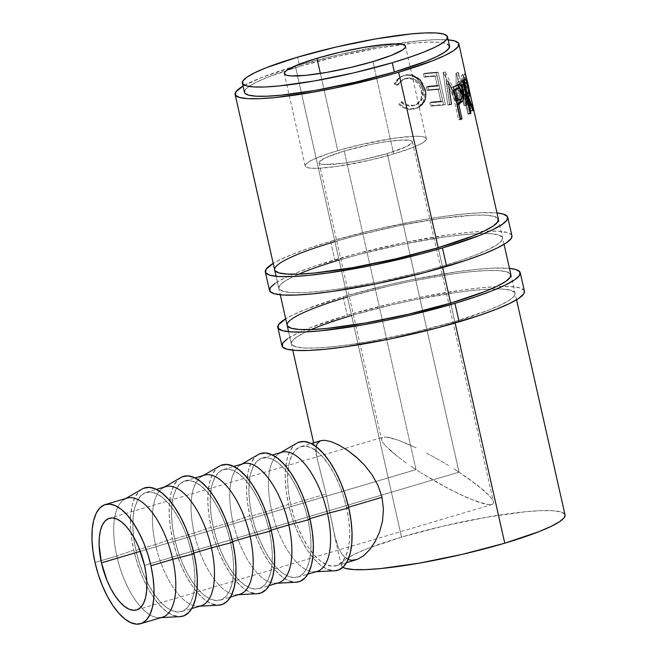 <?xml version="1.0" encoding="UTF-8"?>
<svg xmlns="http://www.w3.org/2000/svg" width="657" height="657" viewBox="0 0 657 657"><rect width="100%" height="100%" fill="white"/><g stroke="black" fill="none" stroke-linecap="round" stroke-linejoin="round"><path stroke-width="0.49" stroke-dasharray="3.29 2.46" d="M330.619 241.341A124.255 17.222 167.3 0 1 496.979 212.967L481.179 212.712L464.565 213.911L444.953 216.284L423.092 219.75L376.059 229.383L330.619 241.341L334.783 259.811L330.619 241.341L310.704 247.623L293.695 253.799L280.26 259.614L273.197 263.4A124.255 17.222 167.3 0 1 330.619 241.341M511.926 235.797A124.255 17.222 -12.7 0 0 334.783 259.811A124.255 17.222 -12.7 0 0 269.493 290.427M298.738 274.133A114.696 15.891 -12.7 0 0 278.814 288.324A114.696 15.891 -12.7 0 0 442.333 266.167L438.17 247.697L442.333 266.167A114.696 15.891 -12.7 0 0 502.597 237.9A114.696 15.891 -12.7 0 0 339.086 260.065L334.922 241.595L339.086 260.065L359.453 254.374L402.971 244.215L444.617 236.939L462.725 234.738L478.058 233.637L490.04 233.67L498.203 234.828L502.235 237.078L501.981 240.322L497.448 244.445L488.816 249.29L476.415 254.661L460.721 260.361L442.333 266.167L421.966 271.85L378.448 282.009L336.795 289.285L318.694 291.486L303.353 292.587L291.38 292.554L283.216 291.396L279.184 289.146L279.439 285.902L283.964 281.779L292.595 276.934L305.004 271.563L320.698 265.863L339.086 260.065M498.072 218.609L494.039 216.358L485.876 215.2L473.902 215.168L440.461 218.469L398.807 225.745L355.289 235.904L334.922 241.595A114.696 15.891 167.3 0 1 498.441 219.43L502.597 237.9M334.922 241.595L316.534 247.393L300.84 253.093L288.439 258.464L279.8 263.309L275.275 267.432L274.642 269.797M511.91 235.732L511.532 234.91L507.163 232.471L498.318 231.215L485.342 231.182L468.728 232.381L449.109 234.754L403.989 242.638L356.85 253.651L314.859 266.093L297.859 272.269L284.424 278.083L275.069 283.331M343.102 296.742A124.255 17.222 167.3 0 1 509.471 268.376L493.662 268.122L477.048 269.313L457.436 271.694L412.317 279.578L388.542 284.793L343.102 296.742L347.266 315.212L343.102 296.742L306.178 309.201L292.743 315.023L285.688 318.801A124.255 17.222 167.3 0 1 343.102 296.742M524.409 291.199A124.255 17.222 -12.7 0 0 347.266 315.212A124.255 17.222 -12.7 0 0 281.976 345.837M311.229 329.543A114.696 15.891 -12.7 0 0 291.306 343.734A114.696 15.891 -12.7 0 0 454.816 321.569L450.661 303.099L454.816 321.569A114.696 15.891 -12.7 0 0 515.088 293.301A114.696 15.891 -12.7 0 0 351.569 315.467L347.405 296.997L351.569 315.467L393.51 304.429L415.454 299.625L457.108 292.34L475.208 290.148L490.549 289.047L502.531 289.072L510.686 290.238L514.718 292.48L514.464 295.732L509.939 299.855L501.307 304.7L488.907 310.071L454.816 321.569L412.875 332.606L369.464 341.492L349.286 344.695L331.177 346.888L315.845 347.988L303.863 347.964L295.699 346.806L291.667 344.555L291.922 341.303L296.455 337.181L305.086 332.343L317.487 326.964L351.569 315.467M510.563 274.01L506.531 271.768L498.367 270.602L486.385 270.577L471.044 271.678L452.944 273.87L411.29 281.155L389.346 285.959L347.405 296.997A114.696 15.891 167.3 0 1 510.924 274.831L515.088 293.301M347.405 296.997L329.017 302.803L313.323 308.503L300.922 313.874L292.291 318.711L287.758 322.833L287.125 325.199M524.401 291.141L524.015 290.312L519.646 287.881L510.801 286.616L497.825 286.592L481.211 287.782L461.6 290.156L416.481 298.048L392.705 303.255L347.266 315.212L310.342 327.671L296.907 333.493L287.552 338.733M416.021 469.615L140.319 551.338L416.021 469.615L411.052 466.298L416.021 469.615L344.227 151.028L416.021 469.615L421.203 472.941L416.021 469.615M406.33 463.021L397.838 456.738L406.33 463.021M390.874 450.989L397.838 456.738L385.7 446.013L390.874 450.989M382.514 441.989L385.7 446.013L382.514 441.989L381.446 439.073L382.514 441.989M382.538 437.39L381.446 439.073L382.538 437.39L385.741 436.979L383.047 437.192L109.399 518.307M390.931 437.882L385.741 436.979L397.912 440.05L390.931 437.882M406.42 443.401L397.912 440.05L416.119 447.811L406.42 443.401M426.639 453.108L437.587 459.087L426.639 453.108M448.526 465.517L437.587 459.087L448.526 465.517M459.046 472.153L453.864 468.827L459.046 472.153L387.244 153.574A47.789 6.619 167.3 0 1 319.113 162.805A47.789 6.619 167.3 0 1 344.227 151.028L324.854 158.058L319.368 161.794L319.269 163.15L320.945 164.086L324.344 164.57L343.274 163.207L360.627 160.177L387.244 153.574L406.617 146.544L412.103 142.807L412.202 141.452L410.526 140.516L402.133 140.015L388.197 141.395L370.844 144.425L344.227 151.028A47.789 6.619 167.3 0 1 412.358 141.797A47.789 6.619 167.3 0 1 387.244 153.574L459.046 472.153L468.737 478.748L484.193 490.779L489.366 495.756L492.545 499.78L493.612 502.695L492.528 504.387L489.325 504.79L484.135 503.886L468.646 498.367L448.419 488.668L421.203 472.941L437.48 482.681L458.947 493.957L477.154 501.718L489.325 504.79L492.528 504.387L493.612 502.695L492.545 499.78L489.366 495.756L477.228 485.038L459.046 472.153L381.471 495.148L459.046 472.153M144.491 565.398L381.471 495.148L144.491 565.398M319.113 162.805L381.446 439.073M161.096 617.629L159.692 617.703A62.128 26.658 73.5 0 1 116.798 556.019L95.019 562.474L116.798 556.019A62.128 26.658 -106.5 0 0 162.419 617.235M142.134 489.03A66.907 28.703 -106.5 0 0 133.765 550.221L116.798 556.019L133.765 550.221A66.907 28.703 -106.5 0 0 179.969 616.652M199.785 606.156L198.381 606.23A62.128 26.658 73.5 0 1 155.487 544.546L135.917 550.352A62.128 26.658 73.5 0 1 146.224 492.438A62.128 26.658 73.5 0 1 191.844 553.654L193.831 553.063L191.844 553.654A62.128 26.658 73.5 0 1 181.537 611.568A62.128 26.658 73.5 0 1 135.917 550.352L155.487 544.546A62.128 26.658 -106.5 0 0 201.099 605.77M180.716 477.631L177.587 480.136L173.727 485.802L170.976 493.571L169.44 503.139L169.169 514.152L170.188 526.175L172.454 538.756L155.487 544.546L172.454 538.756A66.907 28.703 -106.5 0 0 218.658 605.179M238.475 594.692L237.07 594.766A62.128 26.658 73.5 0 1 194.168 533.082L174.606 538.88A62.128 26.658 73.5 0 1 184.913 480.965A62.128 26.658 73.5 0 1 230.533 542.189L232.521 541.598L230.533 542.189A62.128 26.658 73.5 0 1 220.226 600.104A62.128 26.658 73.5 0 1 174.606 538.88L194.168 533.082A62.128 26.658 -106.5 0 0 239.789 594.298M219.405 466.158L216.276 468.663L212.416 474.329L209.665 482.098L208.121 491.674L207.858 502.687L208.877 514.71L211.143 527.284L194.168 533.082L211.143 527.284A66.907 28.703 -106.5 0 0 257.339 593.714M277.164 583.227L275.759 583.293A62.128 26.658 73.5 0 1 232.857 521.617L213.295 527.415A62.128 26.658 73.5 0 1 223.602 469.5A62.128 26.658 73.5 0 1 269.222 530.716L271.21 530.133L269.222 530.716A62.128 26.658 73.5 0 1 258.915 588.631A62.128 26.658 73.5 0 1 213.295 527.415L232.857 521.617A62.128 26.658 -106.5 0 0 278.478 582.833M258.094 454.693L254.965 457.198L251.105 462.865L248.354 470.634L246.81 480.21L246.547 491.214L247.566 503.246L249.832 515.819L232.857 521.617L249.832 515.819A66.907 28.703 -106.5 0 0 296.028 582.242M315.853 571.754L314.448 571.828A62.128 26.658 73.5 0 1 271.546 510.144L251.984 515.942A62.128 26.658 73.5 0 1 262.291 458.028A62.128 26.658 73.5 0 1 307.911 519.252L309.899 518.66L307.911 519.252A62.128 26.658 73.5 0 1 297.605 577.166A62.128 26.658 73.5 0 1 251.984 515.942L271.546 510.144A62.128 26.658 -106.5 0 0 317.167 571.368M296.783 443.22L293.654 445.725L289.794 451.392L287.043 459.161L285.499 468.737L285.237 479.75L286.255 491.773L288.522 504.354L271.546 510.144L288.522 504.354A66.907 28.703 -106.5 0 0 334.717 570.777M337.772 150.65A62.128 8.607 -12.7 0 0 305.127 165.958A62.128 8.607 -12.7 0 0 393.699 153.952L372.889 61.61L393.699 153.952A62.128 8.607 -12.7 0 0 426.344 138.643A62.128 8.607 -12.7 0 0 337.772 150.65L320.37 73.444L337.772 150.65L360.488 144.671L394.939 138.118L413.048 136.336L419.544 136.352L423.962 136.976L426.147 138.2L426.007 139.957L423.551 142.191L418.879 144.811L412.161 147.726L393.699 153.952L370.983 159.93L336.532 166.476L318.423 168.266L311.927 168.249L307.509 167.617L305.324 166.402L305.464 164.644L307.919 162.41L312.592 159.782L327.81 153.787L337.772 150.65M449.577 46.072A105.136 14.569 -12.7 0 0 402.215 44.413A105.136 14.569 -12.7 0 0 299.682 66.39L297.605 57.159L299.682 66.39A105.136 14.569 -12.7 0 0 286.501 70.488A105.136 14.569 -12.7 0 0 244.437 92.309M438.17 247.697L442.654 267.588L438.17 247.697M450.661 303.099L455.137 322.989L450.661 303.099M295.379 66.135A114.696 15.891 167.3 0 1 448.181 39.88L434.359 39.716L419.018 40.816L380.74 46.212L337.32 55.106L295.379 66.135L401.517 537.089L295.379 66.135A114.696 15.891 167.3 0 0 243.041 86.108L261.297 77.641L295.379 66.135M565.028 514.924A114.696 15.891 -12.7 0 0 401.517 537.089A114.696 15.891 -12.7 0 0 371.796 546.92A114.696 15.891 -12.7 0 0 341.246 565.357A114.696 15.891 -12.7 0 0 342.839 567.287L341.615 566.178L341.87 562.934L346.395 558.803L355.026 553.966L367.435 548.595L401.517 537.089L443.459 526.06L486.878 517.166L525.157 511.77L540.489 510.67L552.471 510.703L560.635 511.86L564.667 514.111L565.02 514.866M395.489 82.585L395.079 83.488L397.912 85.04L401.854 80.211L404.531 78.758L408.687 77.887L412.424 78.314L417.08 80.663L420.743 84.819L422.821 90.108L423.165 95.635L421.466 100.447L418.049 103.831L413.425 105.383L407.332 104.874L401.649 101.613L399.686 103.929L402.971 106.434L406.634 108.085L410.436 108.832L417.384 107.929L420.275 106.5L422.656 104.34L425.301 98.805L425.44 91.183L422.623 83.143L418.222 78.011L412.604 75.038L405.632 74.865L399.743 77.444L395.489 82.585M437.324 85.706A114.696 15.891 167.3 0 1 439.139 85.582L437.431 86.19L439.139 85.582L436.897 75.637L435.189 76.245A112.306 15.563 -12.7 0 0 424.11 77.189L425.58 76.606L424.833 73.288L423.363 73.88L424.11 77.189L425.58 76.606A114.696 15.891 167.3 0 1 436.897 75.637L435.189 76.245L437.431 86.19A112.306 15.563 -12.7 0 0 426.352 87.135L427.099 90.452L428.569 89.861A114.696 15.891 167.3 0 1 439.886 88.9L438.178 89.508L440.978 101.942A112.306 15.563 -12.7 0 0 429.9 102.878L430.647 106.196L432.117 105.605A114.696 15.891 167.3 0 1 445.405 104.529L438.12 72.204A114.696 15.891 -12.7 0 0 424.833 73.288L425.58 76.606A114.696 15.891 167.3 0 1 436.897 75.637L439.139 85.582A114.696 15.891 -12.7 0 0 427.822 86.543L428.569 89.861A114.696 15.891 167.3 0 1 439.886 88.9L442.687 101.334A114.696 15.891 -12.7 0 0 431.37 102.295L432.117 105.605A114.696 15.891 167.3 0 1 445.405 104.529L443.656 105.136A112.306 15.563 -12.7 0 0 430.647 106.196L432.117 105.605L431.37 102.295L429.9 102.878L431.37 102.295M451.474 104.274L449.602 104.89A112.306 15.563 -12.7 0 0 447.852 104.939L449.692 104.332A114.696 15.891 167.3 0 1 451.474 104.274L449.602 104.89L446.152 81.599L448.058 80.983L459.539 104.315A114.696 15.891 167.3 0 1 459.859 104.332L459.711 81.452L466.117 104.923A114.696 15.891 167.3 0 1 467.135 105.104L458.34 72.525A114.696 15.891 -12.7 0 0 458.184 72.508L458.397 98.525L445.265 71.933A114.696 15.891 -12.7 0 0 445.011 71.933L449.692 104.332A114.696 15.891 167.3 0 1 451.474 104.274L448.058 80.983L446.152 81.599L457.494 104.931L459.539 104.315A114.696 15.891 167.3 0 1 459.859 104.332L457.806 104.948L457.559 82.051L459.711 81.452L459.859 104.332L457.806 104.948A112.306 15.563 -12.7 0 0 457.494 104.931L459.539 104.315L448.058 80.983L448.977 87.192M465.977 76.031L464.507 73.847L463.678 77.559L465.057 89.278L469.114 101.736L472.588 107.888L473.056 107.485L472.547 104.553M320.887 440.658L317.109 443.689L316.017 448.246L316.058 451.17L317.618 460.508L326.069 493.982L290.673 504.477A62.128 26.658 73.5 0 1 300.98 446.563A62.128 26.658 73.5 0 1 346.6 507.779L348.588 507.196L346.6 507.779A62.128 26.658 73.5 0 1 336.294 565.693A62.128 26.658 73.5 0 1 290.673 504.477L326.069 493.982L334.314 534.502L338.454 547.815L342.034 554.352L346.477 558.655L351.709 560.355L356.201 559.797M319.975 440.995L320.83 440.675M348.103 559.509L342.034 554.352L338.454 547.815L335.555 539.323L326.069 493.982L317.52 460.072L316.444 454.513L316.173 446.678M449.56 46.023L445.545 43.263L438.063 42.196L427.083 42.171L413.023 43.181L377.931 48.125L338.133 56.28L299.682 66.39L268.442 76.935L257.068 81.862L249.159 86.297L245.004 90.075L244.774 93.056M419.24 107.116L414.156 108.701C408.95 109.464 404.129 107.871 399.686 103.929L401.649 101.613C405.312 104.693 409.237 105.941 413.425 105.383L417.154 104.307L422.385 98.649L422.821 90.108L421.466 90.682L422.821 90.108C420.283 81.608 415.158 77.575 407.447 78.011L406.346 78.544C413.902 78.142 418.944 82.182 421.466 90.682L421.071 99.248L415.947 104.874L412.333 105.925C408.235 106.475 404.375 105.21 400.77 102.122L398.865 104.43C403.234 108.389 407.964 109.99 413.064 109.234L417.409 107.994L423.051 102.098C424.537 98.517 424.767 94.542 423.732 90.198C420.743 79.752 414.641 74.767 405.443 75.259L400.598 76.812L394.257 83.989L397.042 85.541L402.322 79.834L407.447 78.011L403.258 79.341L397.912 85.04L395.079 83.488L401.501 76.327L406.535 74.717L411.972 74.882M423.051 102.098L424.381 101.523L423.051 102.098L421.375 104.906L419.051 107.058L413.877 109.103L409.426 109.366L405.689 108.602L400.417 105.777L398.865 104.43L400.77 102.122L406.363 105.399L409.385 106.015L413.54 105.703L416.858 104.381L420.193 101.014L421.835 96.209L421.737 92.079L420.644 87.956L417.77 83.111L412.424 79.283L407.562 78.438L403.497 79.292L398.676 82.856L397.042 85.541L394.257 83.989L395.079 83.488L394.257 83.989L396.155 80.614L398.799 77.969L401.969 76.171L406.535 74.717L405.443 75.259L408.416 75.112L412.686 76.04L416.908 78.585L421.244 83.718L423.732 90.198L425.136 89.615L423.732 90.198L424.34 96.431L423.051 102.098M440.872 101.457A114.696 15.891 167.3 0 1 442.687 101.334L440.978 101.942L438.178 89.508A112.306 15.563 -12.7 0 0 427.099 90.452L426.352 87.135L427.822 86.543L426.352 87.135A112.306 15.563 167.3 0 1 437.431 86.19L435.189 76.245A112.306 15.563 -12.7 0 0 424.11 77.189L423.363 73.88L424.833 73.288A114.696 15.891 167.3 0 1 438.12 72.204L445.405 104.529L443.656 105.136L436.371 72.82L438.12 72.204L436.371 72.82A112.306 15.563 -12.7 0 0 423.363 73.88A112.306 15.563 167.3 0 1 436.371 72.82L443.656 105.136A112.306 15.563 -12.7 0 0 430.647 106.196L429.9 102.878A112.306 15.563 167.3 0 1 440.978 101.942L442.687 101.334L439.886 88.9L438.178 89.508A112.306 15.563 -12.7 0 0 427.099 90.452L428.569 89.861L427.822 86.543M447.852 104.939L449.692 104.332L445.011 71.933L443.122 72.549L447.852 104.939L443.122 72.549L445.011 71.933A114.696 15.891 167.3 0 1 445.265 71.933L443.368 72.549A112.306 15.563 -12.7 0 0 443.122 72.549A112.306 15.563 167.3 0 1 443.368 72.549L445.265 71.933L458.397 98.525L456.36 99.141L443.368 72.549L456.36 99.141L458.397 98.525L458.184 72.508L456.024 73.108L456.36 99.141L456.024 73.108L458.184 72.508A114.696 15.891 167.3 0 1 458.34 72.525L456.172 73.132A112.306 15.563 -12.7 0 0 456.024 73.108A112.306 15.563 167.3 0 1 456.172 73.132L458.34 72.525L467.135 105.104L464.934 105.695L456.172 73.132L464.934 105.695A112.306 15.563 -12.7 0 0 463.941 105.522L466.117 104.923A114.696 15.891 167.3 0 1 467.135 105.104L464.934 105.695A112.306 15.563 -12.7 0 0 463.941 105.522L466.117 104.923L459.711 81.452L457.559 82.051L463.941 105.522L457.559 82.051L457.806 104.948A112.306 15.563 -12.7 0 0 457.494 104.931L446.152 81.599L449.602 104.89A112.306 15.563 -12.7 0 0 447.852 104.939M465.057 89.278L462.824 89.869C465.698 100.242 468.186 106.442 470.281 108.446L472.588 107.888C470.461 105.876 467.956 99.675 465.057 89.278C463.259 78.791 463.226 73.683 464.967 73.937L462.659 74.496C460.959 74.257 461.017 79.382 462.824 89.869L465.057 89.278M472.588 107.888L470.281 108.446L472.588 107.888M470.281 108.446C471.094 108.824 470.19 103.937 467.57 93.803L469.903 93.294L467.57 93.803C465.517 83.234 463.875 76.795 462.659 74.496L464.803 81.025L470.626 108.545L468.901 106.533L466.848 102.303L462.824 89.869L461.419 78.142L461.822 74.98L462.659 74.496M472.523 104.422L472.884 108.019M469.082 100.045L463.785 78.372L463.201 77.707L462.742 78.24L462.438 80.68L463.62 90.083L466.848 100.283L469.714 105.243L469.082 100.045L470.215 105.079M466.01 86.404L464.803 81.033M469.895 92.851L467.562 93.376C469.624 101.572 470.281 105.498 469.55 105.145L472.104 104.701L471.931 101.917L472.153 104.677L469.55 105.145C467.915 103.617 465.944 98.599 463.62 90.083L465.87 89.5C468.203 98.024 470.198 103.05 471.857 104.586L468.227 97.458L465.87 89.5L463.62 90.083C462.142 81.682 462.06 77.592 463.382 77.797L465.69 77.239L463.382 77.797C464.442 79.571 465.838 84.769 467.562 93.376L469.895 92.851M472.104 104.701L469.55 105.145M465.69 77.239L467.669 82.946L465.69 77.239C464.335 77.009 464.4 81.098 465.87 89.5L464.713 80.097L465.033 77.674L465.69 77.239L463.382 77.797M465.394 79.349L462.019 80.663A112.306 15.563 167.3 0 1 460.656 81.879L462.922 81.46L460.656 81.879L467.94 114.195L470.207 113.776L467.94 114.195L460.656 81.879A112.306 15.563 -12.7 0 0 462.019 80.663L465.534 79.349L463.218 79.817L463.85 80.663L463.218 79.817M464.647 82.938L465.649 86.962L467.981 86.469L465.649 86.962L466.971 94.813L464.647 82.938M466.519 97.425L471.012 110.573L473.336 110.08L471.012 110.573L466.355 97.638L466.651 97.203M473.073 110.663L470.749 111.148A112.306 15.563 -12.7 0 0 471.012 110.573A112.306 15.563 -12.7 0 1 470.749 111.148L465.714 98.287L466.675 98.107L465.714 98.287L470.749 111.148L473.073 110.663M466.749 98.443L465.238 98.731A112.306 15.563 -12.7 0 0 465.714 98.287A112.306 15.563 -12.7 0 1 465.238 98.731L468.597 113.645L470.108 113.357L468.597 113.645L465.238 98.731L466.749 98.443M467.94 114.195A112.306 15.563 -12.7 0 0 468.597 113.645A112.306 15.563 -12.7 0 1 467.94 114.195M465.271 86.724L466.142 93.253L464.491 95.413L462.06 84.638A112.306 15.563 -12.7 0 0 463.193 83.529L464.129 83.349L465.271 86.724M465.435 87.422L467.759 86.938L465.435 87.422C464.474 83.414 463.727 82.125 463.193 83.529L463.193 83.529A112.306 15.563 -12.7 0 1 462.06 84.638L464.491 95.413L465.608 94.378C466.421 94.132 466.363 91.816 465.435 87.422M467.915 93.926L465.608 94.378L467.915 93.926M466.766 94.986L464.491 95.413L466.766 94.986M463.571 84.351L462.06 84.638L463.571 84.351M458.857 84.605L454.102 86.059A112.306 15.563 167.3 0 1 451.351 87.488L453.412 87.192L451.351 87.488L458.635 119.812L460.697 119.508L458.635 119.812L451.351 87.488A112.306 15.563 -12.7 0 0 454.102 86.059L457.494 85.09M459.637 87.923L460.836 91.857L462.043 91.643L460.836 91.857L461.469 98.558L461.165 93.499L459.637 87.923M457.231 104.135L456.574 104.233A112.306 15.563 -12.7 0 0 457.182 103.913A112.306 15.563 -12.7 0 1 456.574 104.233L459.933 119.147L460.598 119.048L459.933 119.147L456.574 104.233L457.231 104.135M458.635 119.812A112.306 15.563 -12.7 0 0 459.933 119.147A112.306 15.563 -12.7 0 1 458.635 119.812M457.551 85.114L457.001 84.95M459.777 91.775L460.048 97.679L459.235 98.977L455.827 100.915L453.396 90.14A112.306 15.563 -12.7 0 0 454.012 89.828A112.306 15.563 -12.7 0 1 453.396 90.14L455.827 100.915L458.184 99.733C460.064 99.289 460.656 96.866 459.949 92.465L462.15 92.087L459.949 92.465L458.011 88.473L459.777 91.775M460.327 99.396L458.184 99.733L460.327 99.396M456.484 100.817L455.827 100.915L456.484 100.817M454.061 90.042L453.396 90.14L454.061 90.042M296.89 443.163A66.907 28.703 -106.5 0 0 288.522 504.354L291.938 516.993L296.389 529.222L301.686 540.563L307.64 550.582L314.013 558.885L320.567 565.168L327.046 569.184L334.618 570.785M290.673 504.477L288.571 492.799L287.626 481.63L287.865 471.406L289.294 462.52L291.848 455.301L295.436 450.045L299.912 446.941L305.111 446.103L310.818 447.581L316.838 451.31L322.924 457.141L328.845 464.852L334.372 474.157L339.291 484.685L343.422 496.043L346.6 507.779L348.703 519.457L349.647 530.626L349.401 540.851L347.972 549.745L345.418 556.955L341.829 562.22L337.353 565.324L332.163 566.153L326.447 564.675L320.427 560.955L314.342 555.116L308.429 547.404L302.902 538.099L297.974 527.571L293.843 516.221L290.673 504.477M281.853 452.23A62.128 26.658 -106.5 0 0 271.546 510.144A62.128 26.658 73.5 0 1 279.324 453.33L280.539 452.624M258.201 454.628A66.907 28.703 -106.5 0 0 249.832 515.819L253.249 528.466L257.7 540.695L262.997 552.028L268.951 562.047L275.324 570.358L281.878 576.641L288.357 580.648L295.929 582.25M251.984 515.942L249.882 504.264L248.937 493.103L249.184 482.879L250.604 473.984L253.167 466.774L256.747 461.51L261.223 458.405L266.422 457.576L272.138 459.054L278.149 462.774L284.235 468.605L290.156 476.325L295.683 485.622L300.602 496.158L304.733 507.508L307.911 519.252L310.014 530.93L310.958 542.091L310.712 552.315L309.283 561.209L306.729 568.42L303.148 573.684L298.672 576.789L293.474 577.618L287.758 576.148L281.738 572.419L275.661 566.589L269.74 558.869L264.213 549.572L259.285 539.044L255.162 527.686L251.984 515.942M243.164 463.702A62.128 26.658 -106.5 0 0 232.857 521.617A62.128 26.658 73.5 0 1 240.634 464.795L241.85 464.088M219.512 466.092A66.907 28.703 -106.5 0 0 211.143 527.284L214.56 539.931L219.011 552.159L224.308 563.501L230.262 573.512L236.643 581.823L243.189 588.105L249.668 592.121L257.24 593.723M213.295 527.415L211.193 515.737L210.248 504.568L210.495 494.343L211.924 485.457L214.478 478.239L218.058 472.983L222.534 469.87L227.733 469.041L233.449 470.519L239.46 474.247L245.546 480.078L251.467 487.79L256.994 497.094L261.913 507.623L266.044 518.981L269.222 530.716L271.325 542.395L272.269 553.564L272.023 563.788L270.594 572.674L268.04 579.893L264.459 585.149L259.983 588.261L254.785 589.091L249.069 587.613L243.057 583.884L236.972 578.053L231.05 570.342L225.523 561.037L220.596 550.509L216.473 539.159L213.295 527.415M204.475 475.167A62.128 26.658 -106.5 0 0 194.168 533.082A62.128 26.658 73.5 0 1 201.945 476.259L203.161 475.561M180.823 477.565A66.907 28.703 -106.5 0 0 172.454 538.756L175.879 551.395L180.322 563.624L185.627 574.965L191.573 584.985L197.954 593.296L204.508 599.57L210.979 603.586L218.551 605.187M174.606 538.88L172.504 527.201L171.559 516.041L171.805 505.816L173.234 496.922L175.789 489.711L179.369 484.447L183.845 481.343L189.044 480.513L194.759 481.983L200.771 485.712L206.856 491.543L212.778 499.263L218.305 508.559L223.224 519.087L227.355 530.445L230.533 542.189L232.635 553.867L233.58 565.028L233.334 575.253L231.905 584.147L229.35 591.357L225.77 596.622L221.294 599.726L216.096 600.555L210.38 599.085L204.368 595.357L198.283 589.526L192.361 581.806L186.834 572.51L181.915 561.981L177.784 550.623L174.606 538.88M165.786 486.64A62.128 26.658 -106.5 0 0 155.487 544.546A62.128 26.658 73.5 0 1 163.256 487.732L164.472 487.026M127.105 498.105A62.128 26.658 -106.5 0 0 116.798 556.019A62.128 26.658 73.5 0 1 124.567 499.197L125.783 498.499M142.027 489.095L138.898 491.6L135.038 497.267L132.287 505.036L130.751 514.612L130.488 525.625L131.507 537.648L133.765 550.221L137.19 562.868L141.633 575.097L146.938 586.438L152.884 596.449L159.265 604.76L165.819 611.043L172.29 615.051L179.862 616.652M135.917 550.352L133.814 538.674L132.87 527.505L133.116 517.281L134.545 508.387L137.099 501.176L140.68 495.912L145.156 492.807L150.354 491.978L156.07 493.456L162.082 497.177L168.167 503.016L174.089 510.727L179.616 520.032L184.543 530.56L188.666 541.91L191.844 553.654L193.946 565.332L194.891 576.501L194.644 586.726L193.215 595.612L190.661 602.83L187.081 608.086L182.605 611.191L177.406 612.028L171.691 610.55L165.679 606.822L159.594 600.991L153.672 593.279L148.145 583.974L143.226 573.446L139.095 562.088L135.917 550.352M412.358 141.797L493.612 502.695M136.623 609.926L492.528 504.387M278.814 288.324L274.651 269.863M291.306 343.734L287.142 325.264M181.537 611.568L191.754 608.538M220.226 600.104L230.443 597.073M258.915 588.631L269.132 585.601M297.605 577.166L307.821 574.136M305.127 165.958L284.325 73.65M516.542 299.764L510.941 274.897M504.059 244.355L498.449 219.487M336.294 565.693L346.51 562.671M300.98 446.563L311.196 443.532M276.112 276.318L280.276 294.788M288.595 331.728L292.759 350.197M313.627 442.81L317.52 460.072M341.246 565.357L333.756 532.129M402.322 79.834L403.25 79.341M415.947 104.874L417.17 104.291M417.409 107.994L418.657 107.411M400.598 76.812L401.501 76.335M426.344 138.643L405.533 46.294M262.291 458.028L272.507 455.005M223.602 469.5L233.818 466.47M184.913 480.965L195.129 477.943M146.224 492.438L156.44 489.408"/><path stroke-width="0.99" d="M507.762 217.327A124.255 17.222 167.3 0 0 496.979 212.967L502.999 214.001L507.368 216.44L507.089 219.955L502.186 224.423L492.832 229.671L479.396 235.493L442.473 247.952L446.637 266.413A124.255 17.222 -12.7 0 0 511.926 235.797L507.762 217.327A124.255 17.222 167.3 0 1 442.473 247.952L420.406 254.111L373.266 265.116L328.147 273L308.527 275.382L291.913 276.572L278.938 276.54L270.093 275.283L265.724 272.852L266.003 269.329L273.197 263.4A124.255 17.222 167.3 0 0 265.329 271.957L269.493 290.427A124.255 17.222 -12.7 0 0 446.637 266.413L442.473 247.952A124.255 17.222 167.3 0 1 265.329 271.957M339.086 260.065A114.696 15.891 -12.7 0 0 298.738 274.133M498.441 219.43A114.696 15.891 167.3 0 1 438.17 247.697A114.696 15.891 167.3 0 1 274.651 269.863A114.696 15.891 167.3 0 1 334.922 241.595M274.642 269.797L275.02 270.676L279.053 272.926L287.216 274.084L299.198 274.117L314.531 273.016L352.809 267.621L396.228 258.727L438.17 247.697L472.252 236.192L484.661 230.821L493.292 225.983L497.817 221.852L498.072 218.609M275.069 283.331L270.158 287.799L269.887 291.314L274.256 293.753L283.101 295.009L296.077 295.042L312.691 293.843L332.302 291.47L377.422 283.586L424.57 272.573L466.552 260.131L483.56 253.955L496.996 248.141L506.35 242.893L511.253 238.425L511.91 235.732M520.245 272.729A124.255 17.222 167.3 0 0 509.471 268.376L515.482 269.411L519.851 271.842L519.58 275.365L514.669 279.833L505.315 285.072L491.879 290.895L474.88 297.071L454.956 303.353L459.12 321.823A124.255 17.222 -12.7 0 0 524.409 291.199L520.245 272.729A124.255 17.222 167.3 0 1 454.956 303.353L409.525 315.311L385.749 320.517L362.483 324.944L321.018 330.783L304.405 331.982L291.421 331.949L282.576 330.693L278.215 328.254L278.486 324.739L285.688 318.801A124.255 17.222 167.3 0 0 277.812 327.367L281.976 345.837A124.255 17.222 -12.7 0 0 459.12 321.823L454.956 303.353A124.255 17.222 167.3 0 1 277.812 327.367M351.569 315.467A114.696 15.891 -12.7 0 0 311.229 329.543M510.924 274.831A114.696 15.891 167.3 0 1 450.661 303.099A114.696 15.891 167.3 0 1 287.142 325.264A114.696 15.891 167.3 0 1 347.405 296.997M287.125 325.199L287.503 326.086L291.536 328.336L299.699 329.494L311.681 329.527L327.014 328.418L365.3 323.03L408.711 314.136L450.661 303.099L484.743 291.601L497.144 286.23L505.775 281.385L510.308 277.262L510.563 274.01M287.552 338.733L282.65 343.209L282.37 346.724L286.739 349.163L295.584 350.419L308.56 350.452L325.182 349.253L344.794 346.88L389.913 338.987L437.053 327.983L479.043 315.541L496.043 309.365L509.479 303.542L518.833 298.303L523.744 293.835L524.401 291.141M101.465 562.852A47.789 20.507 73.5 0 1 109.399 518.307A47.789 20.507 73.5 0 1 144.491 565.398L138.873 547.634L135.087 539.528L130.833 532.375L126.275 526.446L121.594 521.954L116.971 519.087L112.577 517.954L108.577 518.595L105.136 520.985L102.377 525.033L100.414 530.577L99.314 537.418L99.125 545.285L101.465 562.852L107.091 580.624L110.877 588.721L115.123 595.874L119.681 601.812L124.362 606.296L128.986 609.162L133.387 610.296L137.379 609.663L140.828 607.273L143.579 603.225L145.55 597.673L146.642 590.832L146.831 582.973L146.109 574.382L144.491 565.398A47.789 20.507 73.5 0 1 136.557 609.951A47.789 20.507 73.5 0 1 101.465 562.852L140.319 551.338L101.465 562.852M150.946 565.776A62.128 26.658 73.5 0 1 140.639 623.69A62.128 26.658 73.5 0 1 95.019 562.474L92.916 550.796L91.972 539.627L92.21 529.402L93.639 520.516L96.193 513.298L99.782 508.042L104.258 504.937L109.456 504.1L115.164 505.578L121.184 509.306L127.269 515.137L133.19 522.849L138.717 532.154L143.637 542.682L147.768 554.04L150.946 565.776L153.048 577.454L153.993 588.623L153.746 598.847L152.317 607.741L149.763 614.952L146.174 620.216L141.698 623.321L136.508 624.15L130.792 622.672L124.773 618.951L118.687 613.112L112.774 605.401L107.247 596.096L102.32 585.568L98.189 574.218L95.019 562.474A62.128 26.658 73.5 0 1 105.325 504.56A62.128 26.658 73.5 0 1 150.946 565.776L172.725 559.321L150.946 565.776M140.639 623.69L162.419 617.235A62.128 26.658 -106.5 0 0 172.725 559.321A62.128 26.658 73.5 0 1 159.692 617.703M161.096 617.629L179.969 616.652A66.907 28.703 -106.5 0 0 193.996 553.785L172.725 559.321L193.996 553.785A66.907 28.703 -106.5 0 0 142.134 489.03L125.783 498.499M191.754 608.538L201.099 605.77A62.128 26.658 -106.5 0 0 211.406 547.856L193.831 553.063L211.406 547.856A62.128 26.658 73.5 0 1 198.381 606.23M199.785 606.156L218.658 605.179A66.907 28.703 -106.5 0 0 232.685 542.312L211.406 547.856L232.685 542.312L229.26 529.665L224.817 517.445L219.512 506.104L213.566 496.084L207.185 487.773L200.631 481.499L194.16 477.483L188.001 475.89L182.408 476.785L180.716 477.631M230.443 597.073L239.789 594.298A62.128 26.658 -106.5 0 0 250.095 536.383L232.521 541.598L250.095 536.383A62.128 26.658 73.5 0 1 237.07 594.766M238.475 594.692L257.339 593.714A66.907 28.703 -106.5 0 0 271.374 530.848L250.095 536.383L271.374 530.848L267.949 518.201L263.506 505.972L258.201 494.631L252.255 484.62L245.874 476.309L239.32 470.026L232.849 466.018L226.69 464.425L221.097 465.32L219.405 466.158M269.132 585.601L278.478 582.833A62.128 26.658 -106.5 0 0 288.784 524.918L271.21 530.133L288.784 524.918A62.128 26.658 73.5 0 1 275.759 583.293M277.164 583.227L296.028 582.242A66.907 28.703 -106.5 0 0 310.063 519.375L288.784 524.918L310.063 519.375L306.638 506.736L302.195 494.507L296.89 483.166L290.936 473.147L284.563 464.844L278.01 458.561L271.53 454.545L265.379 452.96L259.786 453.856L258.094 454.693M307.821 574.136L317.167 571.368A62.128 26.658 -106.5 0 0 327.473 513.454L309.899 518.66L327.473 513.454A62.128 26.658 73.5 0 1 314.448 571.828M315.853 571.754L334.717 570.777A66.907 28.703 -106.5 0 0 348.752 507.91L327.473 513.454L348.752 507.91L345.327 495.263L340.884 483.035L335.579 471.693L329.625 461.682L323.252 453.371L316.699 447.089L310.219 443.081L304.068 441.488L298.475 442.383L296.783 443.22M316.961 58.301L320.37 73.444L316.961 58.301L298.5 64.534L287.109 70.061L284.653 72.303L284.514 74.06L286.698 75.276L291.117 75.908L305.916 75.325L326.652 72.401L350.173 67.589L372.889 61.61A62.128 8.607 167.3 0 1 284.317 73.617A62.128 8.607 167.3 0 1 316.961 58.301A62.128 8.607 167.3 0 1 405.533 46.294A62.128 8.607 167.3 0 1 372.889 61.61L391.35 55.377L402.741 49.85L405.197 47.616L405.336 45.85L403.152 44.635L398.733 44.011L383.934 44.586L363.198 47.509L339.677 52.322L316.961 58.301M242.359 83.069L244.437 92.309A105.136 14.569 -12.7 0 0 394.331 71.991L392.245 62.752A105.136 14.569 167.3 0 1 242.359 83.069A105.136 14.569 167.3 0 1 297.605 57.159L336.047 47.041L375.845 38.894L410.937 33.95L424.997 32.94L435.977 32.965L443.459 34.033L447.162 36.086L446.924 39.067L442.769 42.845L434.86 47.288L423.494 52.207L409.106 57.43L392.245 62.752L394.331 71.991A105.136 14.569 -12.7 0 0 449.577 46.072L447.491 36.841A105.136 14.569 167.3 0 1 392.245 62.752L353.803 72.87L314.005 81.016L278.913 85.96L264.853 86.97L253.873 86.946L246.391 85.886L242.696 83.825L242.926 80.844L247.081 77.066L254.99 72.623L266.356 67.704L297.605 57.159A105.136 14.569 167.3 0 1 447.491 36.841M458.898 43.978A114.696 15.891 167.3 0 0 448.181 39.88L454.504 40.906L458.537 43.157L458.282 46.401L453.749 50.523L445.118 55.369L432.717 60.74L398.635 72.237L438.17 247.697L398.635 72.237A114.696 15.891 167.3 0 1 235.116 94.403A114.696 15.891 167.3 0 1 243.041 86.108L235.732 91.98L235.477 95.224L239.509 97.474L247.673 98.632L259.655 98.665L274.987 97.564L313.274 92.169L334.742 88.087L378.26 77.928L398.635 72.237A114.696 15.891 167.3 0 0 458.898 43.978L465.977 76.031M442.654 267.588L450.661 303.099L442.654 267.588M565.02 514.866L564.412 517.355L559.879 521.477L551.248 526.323L538.847 531.694L504.765 543.191L462.824 554.229L419.404 563.123L381.126 568.51L365.785 569.619L353.811 569.586L345.648 568.428L342.839 567.287A114.696 15.891 -12.7 0 0 504.765 543.191L455.137 322.989L504.765 543.191A114.696 15.891 -12.7 0 0 565.028 514.924L516.542 299.764M498.449 219.487L467.127 80.499M465.534 79.349L464.31 80.22A114.696 15.891 167.3 0 1 462.922 81.46L470.207 113.776L462.922 81.46A114.696 15.891 -12.7 0 0 464.31 80.22L465.657 79.415L466.987 82.511L469.279 94.041L468.655 97.187L473.336 110.08A114.696 15.891 167.3 0 1 473.073 110.663L468.006 97.852A114.696 15.891 167.3 0 1 467.513 98.295L470.872 113.218A114.696 15.891 167.3 0 1 470.207 113.776A114.696 15.891 167.3 0 0 470.872 113.218L467.513 98.295L466.749 98.443L467.513 98.295A114.696 15.891 167.3 0 0 468.006 97.852L473.073 110.663A114.696 15.891 167.3 0 0 473.336 110.08L468.655 97.187C469.673 96.431 469.443 92.859 467.981 86.469C467.037 82.174 466.224 79.801 465.534 79.349L465.394 79.349M459.186 84.589L456.229 85.73A114.696 15.891 167.3 0 1 453.412 87.192L460.697 119.508L453.412 87.192A114.696 15.891 -12.7 0 0 456.229 85.73L458.832 84.605L460.302 85.139L461.887 87.611L463.226 92.21L463.464 99.429L462.454 101.449L459.67 103.395A114.696 15.891 167.3 0 1 458.66 103.921L462.027 118.835A114.696 15.891 167.3 0 1 460.697 119.508A114.696 15.891 167.3 0 0 462.027 118.835L458.66 103.921L457.231 104.135L458.66 103.921A114.696 15.891 167.3 0 0 459.67 103.395L462.783 101.03C463.957 98.977 464.047 95.791 463.062 91.463C462.117 87.266 460.828 84.975 459.186 84.589L458.857 84.605M346.51 562.671L357.589 559.312L363.74 555.633L369.727 549.613L375.163 541.598L379.582 531.973L382.505 521.116L383.442 509.323L381.996 497.292L348.588 507.196L381.996 497.292L378.062 485.515L372.01 474.666L364.454 465.066L358.155 458.742L347.29 450.111L338.798 444.994L331.103 441.668L324.706 440.305L320.887 440.658L311.196 443.532M320.83 440.675L324.706 440.305L331.103 441.668L338.798 444.994L347.29 450.111L356.004 456.829L364.454 465.066L372.01 474.666L378.062 485.515L381.996 497.292L383.442 509.323L382.505 521.116L379.582 531.973L375.163 541.598L369.727 549.613L363.74 555.633L357.589 559.312L351.709 560.355L348.103 559.509M316.173 446.678L317.109 443.689L319.975 440.995M244.774 93.056L248.469 95.117L255.951 96.185L266.931 96.209L280.991 95.199L316.083 90.255L355.88 82.1L394.331 71.991L425.572 61.446L436.938 56.518L444.855 52.084L449.01 48.306L449.24 45.325M411.972 74.882L420.423 80.113L425.136 89.615C426.163 93.959 425.908 97.934 424.381 101.523L419.24 107.116M427.822 86.543A114.696 15.891 167.3 0 1 437.324 85.706M431.37 102.295A114.696 15.891 167.3 0 1 440.872 101.457M448.977 87.192L451.474 104.274M464.967 73.937C466.207 76.269 467.858 82.716 469.903 93.294L472.523 104.422M467.546 82.462L471.931 101.917L467.669 82.946M463.85 80.663L464.647 82.938M466.971 94.813L466.519 97.425M466.355 97.638L468.655 97.187L466.355 97.638L466.955 94.526M472.9 110.171L473.336 110.08L472.9 110.171M466.675 98.107L468.006 97.852L466.675 98.107M470.108 113.357L470.872 113.218L470.108 113.357M464.663 83.004L463.735 80.433M463.193 83.529L465.501 83.078L463.867 83.119M465.501 83.078C466.035 81.64 466.79 82.93 467.759 86.938C468.687 91.348 468.737 93.672 467.915 93.926L466.002 95.125L466.766 94.986L464.335 84.211L463.571 84.351L464.335 84.211L466.766 94.986L468.318 93.269L468.466 91.068L466.749 83.472L466.183 82.651L465.501 83.078A114.696 15.891 167.3 0 1 464.335 84.211A114.696 15.891 167.3 0 0 465.501 83.078L463.349 83.373M457.494 85.09L459.637 87.923L457.978 88.49A114.696 15.891 167.3 0 1 455.49 89.828L454.061 90.042L455.49 89.828L457.921 100.603L455.827 100.915L457.921 100.603L455.49 89.828A114.696 15.891 167.3 0 0 457.978 88.49L459.35 87.939L462.15 92.087C462.848 96.497 462.232 98.936 460.327 99.396L457.921 100.603L461.395 98.624L462.462 96.259L461.781 90.748L459.637 87.923M462.043 91.643L463.062 91.463L462.043 91.643M461.469 98.558L460.598 101.392L462.783 101.03L460.598 101.392L457.559 103.716L459.67 103.395L457.559 103.716L460.598 101.392L461.469 98.558M460.598 119.048L462.027 118.835L460.598 119.048M459.662 87.997L457.272 85.008M459.366 87.939L455.835 88.835A112.306 15.563 -12.7 0 1 454.012 89.828A112.306 15.563 -12.7 0 0 455.835 88.835L457.453 88.284M455.835 88.835L457.978 88.49L455.835 88.835M471.414 99.519L468.342 85.878M334.618 570.785L338.798 569.874L343.619 566.531L347.479 560.864L350.23 553.095L351.766 543.52L352.029 532.515L351.01 520.484L348.752 507.91A66.907 28.703 -106.5 0 0 296.89 443.163L280.539 452.624M279.324 453.33A62.128 26.658 73.5 0 1 327.473 513.454A62.128 26.658 -106.5 0 0 281.853 452.23L272.507 455.005M295.929 582.25L300.109 581.346L304.93 577.996L308.79 572.337L311.541 564.568L313.077 554.993L313.34 543.98L312.321 531.956L310.063 519.375A66.907 28.703 -106.5 0 0 258.201 454.628L241.85 464.088M240.634 464.795A62.128 26.658 73.5 0 1 288.784 524.918A62.128 26.658 -106.5 0 0 243.164 463.702L233.818 466.47M257.24 593.723L261.42 592.811L266.241 589.469L270.101 583.802L272.852 576.033L274.388 566.457L274.651 555.444L273.632 543.421L271.374 530.848A66.907 28.703 -106.5 0 0 219.512 466.092L203.161 475.561M201.945 476.259A62.128 26.658 73.5 0 1 250.095 536.383A62.128 26.658 -106.5 0 0 204.475 475.167L195.129 477.943M218.551 605.187L222.731 604.284L227.552 600.933L231.412 595.267L234.163 587.498L235.699 577.93L235.97 566.917L234.943 554.894L232.685 542.312A66.907 28.703 -106.5 0 0 180.823 477.565L164.472 487.026M163.256 487.732A62.128 26.658 73.5 0 1 211.406 547.856A62.128 26.658 -106.5 0 0 165.786 486.64L156.44 489.408M124.567 499.197A62.128 26.658 73.5 0 1 172.725 559.321A62.128 26.658 -106.5 0 0 127.105 498.105L105.325 504.56M179.862 616.652L184.042 615.749L188.863 612.406L192.723 606.74L195.474 598.97L197.01 589.395L197.281 578.382L196.262 566.359L193.996 553.785L190.571 541.138L186.128 528.91L180.831 517.568L174.877 507.549L168.496 499.246L161.951 492.964L155.471 488.948L149.311 487.363L143.719 488.258L142.027 489.095M510.941 274.897L504.059 244.355M235.124 94.46L276.112 276.318M280.276 294.788L288.595 331.728M292.759 350.197L313.627 442.81"/></g></svg>

